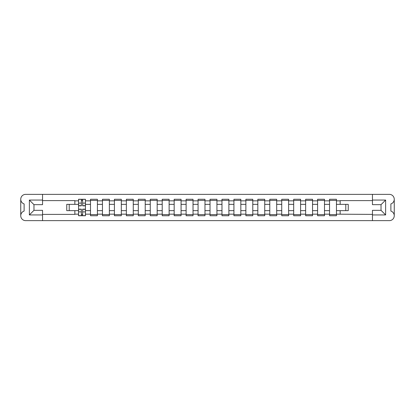 <?xml version="1.0" encoding="UTF-8"?>
<svg xmlns="http://www.w3.org/2000/svg" width="415" height="415" viewBox="0 0 415 415"><rect width="100%" height="100%" fill="white"/><g stroke="black" fill="none" stroke-linecap="round" stroke-linejoin="round"><path stroke-width="0.62" d="M394.25 215.722L394.25 215.738A4.902 4.902 0 0 1 389.348 220.64L25.652 220.64A4.902 4.902 0 0 1 20.75 215.738L20.75 215.722A4.902 4.902 0 0 1 24.122 211.064L24.122 203.936A4.902 4.902 0 0 1 20.75 199.278L20.75 199.262A4.902 4.902 0 0 1 25.652 194.36L389.348 194.36A4.902 4.902 0 0 1 394.25 199.262L394.25 199.278A4.902 4.902 0 0 1 390.878 203.936L390.878 211.064A4.902 4.902 0 0 1 394.25 215.722L394.25 199.278M372.452 200.606L340.16 200.606L340.16 204.356L336.446 204.356L336.446 200.834L340.16 200.834M74.84 204.356L66.758 204.356L66.758 210.644L78.554 210.644L78.554 204.356L74.84 204.356L74.84 200.606L42.548 200.606M372.452 214.394L336.446 214.166L336.446 215.738L329.546 215.738L329.546 214.166L324.494 214.166L324.494 215.738L317.594 215.738L317.594 214.166L312.542 214.166L312.542 215.738L305.642 215.738L305.642 214.166L300.59 214.166L300.59 215.738L293.69 215.738L293.69 214.166L288.638 214.166L288.638 215.738L281.738 215.738L281.738 214.166L276.686 214.166L276.686 215.738L269.786 215.738L269.786 214.166L264.734 214.166L264.734 215.738L257.834 215.738L257.834 214.166L252.782 214.166L252.782 215.738L245.882 215.738L245.882 214.166L240.83 214.166L240.83 215.738L233.93 215.738L233.93 214.166L228.878 214.166L228.878 215.738L221.978 215.738L221.978 214.166L216.926 214.166L216.926 215.738L210.026 215.738L210.026 214.166L204.974 214.166L204.974 215.738L198.074 215.738L198.074 214.166L193.022 214.166L193.022 215.738L186.122 215.738L186.122 214.166L181.07 214.166L181.07 215.738L174.17 215.738L174.17 214.166L169.118 214.166L169.118 215.738L162.218 215.738L162.218 214.166L157.166 214.166L157.166 215.738L150.266 215.738L150.266 214.166L145.214 214.166L145.214 215.738L138.314 215.738L138.314 214.166L133.262 214.166L133.262 215.738L126.362 215.738L126.362 214.166L121.31 214.166L121.31 215.738L114.41 215.738L114.41 214.166L109.358 214.166L109.358 215.738L102.458 215.738L102.458 214.166L97.406 214.166L97.406 215.738L90.506 215.738L90.506 214.166L85.454 214.166L85.454 210.644L90.506 210.644L90.506 204.356L85.454 204.356L85.454 199.262L78.554 199.262L78.554 204.356M97.406 214.166L97.406 210.644L102.458 210.644L102.458 204.356L97.406 204.356L97.406 199.262L90.506 199.262L90.506 204.356M109.358 214.166L109.358 210.644L114.41 210.644L114.41 204.356L109.358 204.356L109.358 199.262L102.458 199.262L102.458 204.356M121.31 214.166L121.31 210.644L126.362 210.644L126.362 204.356L121.31 204.356L121.31 199.262L114.41 199.262L114.41 204.356M133.262 214.166L133.262 210.644L138.314 210.644L138.314 204.356L133.262 204.356L133.262 199.262L126.362 199.262L126.362 204.356M145.214 214.166L145.214 210.644L150.266 210.644L150.266 204.356L145.214 204.356L145.214 199.262L138.314 199.262L138.314 204.356M157.166 214.166L157.166 210.644L162.218 210.644L162.218 204.356L157.166 204.356L157.166 199.262L150.266 199.262L150.266 204.356M169.118 214.166L169.118 210.644L174.17 210.644L174.17 204.356L169.118 204.356L169.118 199.262L162.218 199.262L162.218 204.356M181.07 214.166L181.07 210.644L186.122 210.644L186.122 204.356L181.07 204.356L181.07 199.262L174.17 199.262L174.17 204.356M193.022 214.166L193.022 210.644L198.074 210.644L198.074 204.356L193.022 204.356L193.022 199.262L186.122 199.262L186.122 204.356M204.974 214.166L204.974 210.644L210.026 210.644L210.026 204.356L204.974 204.356L204.974 199.262L198.074 199.262L198.074 204.356M216.926 214.166L216.926 210.644L221.978 210.644L221.978 204.356L216.926 204.356L216.926 199.262L210.026 199.262L210.026 204.356M228.878 214.166L228.878 210.644L233.93 210.644L233.93 204.356L228.878 204.356L228.878 199.262L221.978 199.262L221.978 204.356M240.83 214.166L240.83 210.644L245.882 210.644L245.882 204.356L240.83 204.356L240.83 199.262L233.93 199.262L233.93 204.356M252.782 214.166L252.782 210.644L257.834 210.644L257.834 204.356L252.782 204.356L252.782 199.262L245.882 199.262L245.882 204.356M264.734 214.166L264.734 210.644L269.786 210.644L269.786 204.356L264.734 204.356L264.734 199.262L257.834 199.262L257.834 204.356M276.686 214.166L276.686 210.644L281.738 210.644L281.738 204.356L276.686 204.356L276.686 199.262L269.786 199.262L269.786 204.356M288.638 214.166L288.638 210.644L293.69 210.644L293.69 204.356L288.638 204.356L288.638 199.262L281.738 199.262L281.738 204.356M300.59 214.166L300.59 210.644L305.642 210.644L305.642 204.356L300.59 204.356L300.59 199.262L293.69 199.262L293.69 204.356M312.542 214.166L312.542 210.644L317.594 210.644L317.594 204.356L312.542 204.356L312.542 199.262L305.642 199.262L305.642 204.356M324.494 214.166L324.494 210.644L329.546 210.644L329.546 204.356L324.494 204.356L324.494 199.262L317.594 199.262L317.594 204.356M336.446 200.834L336.446 199.262L329.546 199.262L329.546 204.356M85.454 214.166L85.454 215.738L78.554 215.738L78.554 210.644M42.548 214.394L74.84 214.394L74.84 210.644M372.452 200.066L385.628 200.066L385.628 214.934L372.452 214.934L372.452 210.332L381.032 210.332L381.032 204.668L372.452 204.668L372.452 194.36M372.452 220.64L372.452 214.934M336.446 214.166L336.446 210.644L348.242 210.644L348.242 204.356L340.16 204.356M340.16 214.166L340.16 210.644M42.548 200.066L42.548 204.668L33.968 204.668L33.968 210.332L42.548 210.332L42.548 214.934L29.372 214.934L29.372 200.066L42.548 200.066L42.548 194.36M42.548 220.64L42.548 214.934M324.494 210.644L324.494 204.356M329.546 214.166L329.546 210.644M312.542 210.644L312.542 204.356M317.594 214.166L317.594 210.644M300.59 210.644L300.59 204.356M305.642 214.166L305.642 210.644M288.638 210.644L288.638 204.356M293.69 214.166L293.69 210.644M276.686 210.644L276.686 204.356M281.738 214.166L281.738 210.644M264.734 210.644L264.734 204.356M269.786 214.166L269.786 210.644M252.782 210.644L252.782 204.356M257.834 214.166L257.834 210.644M240.83 210.644L240.83 204.356M245.882 214.166L245.882 210.644M228.878 210.644L228.878 204.356M233.93 214.166L233.93 210.644M216.926 210.644L216.926 204.356M221.978 214.166L221.978 210.644M204.974 210.644L204.974 204.356M210.026 214.166L210.026 210.644M193.022 210.644L193.022 204.356M198.074 214.166L198.074 210.644M181.07 210.644L181.07 204.356M186.122 214.166L186.122 210.644M169.118 210.644L169.118 204.356M174.17 214.166L174.17 210.644M157.166 210.644L157.166 204.356M162.218 214.166L162.218 210.644M145.214 210.644L145.214 204.356M150.266 214.166L150.266 210.644M133.262 210.644L133.262 204.356M138.314 214.166L138.314 210.644M121.31 210.644L121.31 204.356M126.362 214.166L126.362 210.644M109.358 210.644L109.358 204.356M114.41 214.166L114.41 210.644M97.406 210.644L97.406 204.356M102.458 214.166L102.458 210.644M85.454 210.644L85.454 204.356M90.506 214.166L90.506 210.644M20.75 199.278L20.75 215.722M345.788 210.644L345.788 204.356M69.212 204.356L69.212 210.644M336.446 210.644L336.446 204.356M81.35 200.414L82.658 200.414M81.35 214.586L82.658 214.586M90.506 200.414L97.406 200.414M90.506 214.586L97.406 214.586M102.458 200.414L109.358 200.414M102.458 214.586L109.358 214.586M114.41 200.414L121.31 200.414M114.41 214.586L121.31 214.586M126.362 200.414L133.262 200.414M126.362 214.586L133.262 214.586M138.314 200.414L145.214 200.414M138.314 214.586L145.214 214.586M150.266 200.414L157.166 200.414M150.266 214.586L157.166 214.586M162.218 200.414L169.118 200.414M162.218 214.586L169.118 214.586M174.17 200.414L181.07 200.414M174.17 214.586L181.07 214.586M186.122 200.414L193.022 200.414M186.122 214.586L193.022 214.586M198.074 200.414L204.974 200.414M198.074 214.586L204.974 214.586M210.026 200.414L216.926 200.414M210.026 214.586L216.926 214.586M221.978 200.414L228.878 200.414M221.978 214.586L228.878 214.586M233.93 200.414L240.83 200.414M233.93 214.586L240.83 214.586M245.882 200.414L252.782 200.414M245.882 214.586L252.782 214.586M257.834 200.414L264.734 200.414M257.834 214.586L264.734 214.586M269.786 200.414L276.686 200.414M269.786 214.586L276.686 214.586M281.738 200.414L288.638 200.414M281.738 214.586L288.638 214.586M293.69 200.414L300.59 200.414M293.69 214.586L300.59 214.586M305.642 200.414L312.542 200.414M305.642 214.586L312.542 214.586M317.594 200.414L324.494 200.414M317.594 214.586L324.494 214.586M329.546 200.414L336.446 200.414M329.546 214.586L336.446 214.586M385.628 200.066L381.032 204.668M385.628 214.934L381.032 210.332M33.968 204.668L29.372 200.066M33.968 210.332L29.372 214.934M82.658 205.85L82.658 199.34L85.412 199.34L85.412 205.85L82.658 205.85M81.35 200.336L82.658 200.336M81.35 199.34L78.596 199.34L78.596 205.85L81.35 205.85L81.35 199.34L82.658 199.34M81.35 209.15L81.35 215.66L78.596 215.66L78.596 209.15L81.35 209.15M82.658 214.664L81.35 214.664M82.658 215.66L85.412 215.66L85.412 209.15L82.658 209.15L82.658 215.66L81.35 215.66M74.84 200.834L78.554 200.834M85.454 200.834L90.506 200.834M97.406 200.834L102.458 200.834M109.358 200.834L114.41 200.834M121.31 200.834L126.362 200.834M133.262 200.834L138.314 200.834M145.214 200.834L150.266 200.834M157.166 200.834L162.218 200.834M169.118 200.834L174.17 200.834M181.07 200.834L186.122 200.834M193.022 200.834L198.074 200.834M204.974 200.834L210.026 200.834M216.926 200.834L221.978 200.834M228.878 200.834L233.93 200.834M240.83 200.834L245.882 200.834M252.782 200.834L257.834 200.834M264.734 200.834L269.786 200.834M276.686 200.834L281.738 200.834M288.638 200.834L293.69 200.834M300.59 200.834L305.642 200.834M312.542 200.834L317.594 200.834M324.494 200.834L329.546 200.834M78.554 214.166L74.84 214.166M82.658 205.69L85.412 205.69M82.658 203.106L85.412 203.106M78.596 205.69L81.35 205.69M78.596 203.106L81.35 203.106M81.35 209.31L78.596 209.31M81.35 211.894L78.596 211.894M85.412 209.31L82.658 209.31M85.412 211.894L82.658 211.894"/></g></svg>
